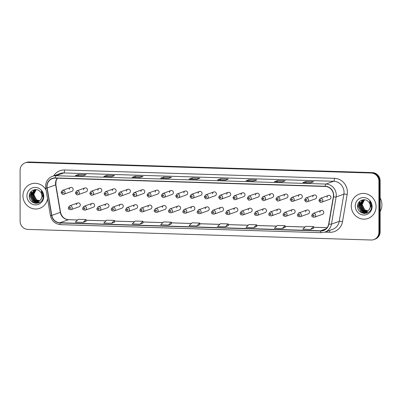 <?xml version="1.0" encoding="UTF-8"?>
<svg xmlns="http://www.w3.org/2000/svg" width="402" height="402" viewBox="0 0 402 402"><rect width="100%" height="100%" fill="white"/><g stroke="black" fill="none" stroke-linecap="round" stroke-linejoin="round"><path stroke-width="0.6" d="M92.023 203.417L83.907 206.326A2.02 1.93 70.3 0 1 86.525 208.291A2.02 1.93 70.3 0 1 85.269 210.13L93.385 207.221A2.02 1.93 -109.7 0 0 94.641 205.382A2.02 1.93 -109.7 0 0 92.023 203.417A2.02 1.93 -109.7 0 0 90.767 205.261M106.344 203.859L98.229 206.769A2.02 1.93 70.3 0 1 100.852 208.733A2.02 1.93 70.3 0 1 99.59 210.573L107.706 207.663A2.02 1.93 -109.7 0 0 108.962 205.824A2.02 1.93 -109.7 0 0 106.344 203.859A2.02 1.93 -109.7 0 0 105.088 205.703M120.665 204.301L112.55 207.211A2.02 1.93 70.3 0 1 115.173 209.176A2.02 1.93 70.3 0 1 113.917 211.015L122.027 208.105A2.02 1.93 -109.7 0 0 123.283 206.266A2.02 1.93 -109.7 0 0 120.665 204.301A2.02 1.93 -109.7 0 0 119.409 206.146M134.987 204.744L126.871 207.653A2.02 1.93 70.3 0 1 129.494 209.618A2.02 1.93 70.3 0 1 128.238 211.457L136.348 208.548A2.02 1.93 -109.7 0 0 137.605 206.708A2.02 1.93 -109.7 0 0 134.987 204.744A2.02 1.93 -109.7 0 0 133.73 206.588M149.308 205.186L141.192 208.095A2.02 1.93 70.3 0 1 143.815 210.06A2.02 1.93 70.3 0 1 142.559 211.899L150.67 208.99A2.02 1.93 -109.7 0 0 151.931 207.151A2.02 1.93 -109.7 0 0 149.308 205.186A2.02 1.93 -109.7 0 0 148.052 207.03M163.629 205.628L155.514 208.537A2.02 1.93 70.3 0 1 158.137 210.502A2.02 1.93 70.3 0 1 156.88 212.341L164.996 209.432A2.02 1.93 -109.7 0 0 166.252 207.588A2.02 1.93 -109.7 0 0 163.629 205.628A2.02 1.93 -109.7 0 0 162.373 207.472M177.95 206.07L169.835 208.98A2.02 1.93 70.3 0 1 172.458 210.944A2.02 1.93 70.3 0 1 171.202 212.784L179.317 209.874A2.02 1.93 -109.7 0 0 180.573 208.03A2.02 1.93 -109.7 0 0 177.95 206.07A2.02 1.93 -109.7 0 0 176.694 207.914M192.272 206.512L184.156 209.422A2.02 1.93 70.3 0 1 186.779 211.387A2.02 1.93 70.3 0 1 185.523 213.226L193.638 210.316A2.02 1.93 -109.7 0 0 194.895 208.472A2.02 1.93 -109.7 0 0 192.272 206.512A2.02 1.93 -109.7 0 0 191.015 208.357M206.593 206.955L198.482 209.864A2.02 1.93 70.3 0 1 201.1 211.829A2.02 1.93 70.3 0 1 199.844 213.668L207.96 210.759A2.02 1.93 -109.7 0 0 209.216 208.914A2.02 1.93 -109.7 0 0 206.593 206.955A2.02 1.93 -109.7 0 0 205.337 208.799M220.914 207.397L212.804 210.306A2.02 1.93 70.3 0 1 215.422 212.271A2.02 1.93 70.3 0 1 214.165 214.11L222.281 211.201A2.02 1.93 -109.7 0 0 223.537 209.357A2.02 1.93 -109.7 0 0 220.914 207.397A2.02 1.93 -109.7 0 0 219.658 209.241M235.24 207.839L227.125 210.748A2.02 1.93 70.3 0 1 229.743 212.713A2.02 1.93 70.3 0 1 228.487 214.552L236.602 211.643A2.02 1.93 -109.7 0 0 237.858 209.799A2.02 1.93 -109.7 0 0 235.24 207.839A2.02 1.93 -109.7 0 0 233.979 209.683M249.562 208.281L241.446 211.191A2.02 1.93 70.3 0 1 244.064 213.15A2.02 1.93 70.3 0 1 242.808 214.995L250.923 212.085A2.02 1.93 -109.7 0 0 252.18 210.241A2.02 1.93 -109.7 0 0 249.562 208.281A2.02 1.93 -109.7 0 0 248.305 210.12M263.883 208.723L255.767 211.633A2.02 1.93 70.3 0 1 258.391 213.593A2.02 1.93 70.3 0 1 257.129 215.437L265.245 212.527A2.02 1.93 -109.7 0 0 266.501 210.683A2.02 1.93 -109.7 0 0 263.883 208.723A2.02 1.93 -109.7 0 0 262.627 210.563M278.204 209.166L270.089 212.075A2.02 1.93 70.3 0 1 272.712 214.035A2.02 1.93 70.3 0 1 271.456 215.879L279.566 212.97A2.02 1.93 -109.7 0 0 280.822 211.125A2.02 1.93 -109.7 0 0 278.204 209.166A2.02 1.93 -109.7 0 0 276.948 211.005M292.525 209.608L284.41 212.517A2.02 1.93 70.3 0 1 287.033 214.477A2.02 1.93 70.3 0 1 285.777 216.321L293.887 213.412A2.02 1.93 -109.7 0 0 295.143 211.568A2.02 1.93 -109.7 0 0 292.525 209.608A2.02 1.93 -109.7 0 0 291.269 211.447M306.847 210.05L298.731 212.959A2.02 1.93 70.3 0 1 301.354 214.919A2.02 1.93 70.3 0 1 300.098 216.763L308.208 213.854A2.02 1.93 -109.7 0 0 309.47 212.01A2.02 1.93 -109.7 0 0 306.847 210.05A2.02 1.93 -109.7 0 0 305.59 211.889M321.168 210.492L313.052 213.402A2.02 1.93 70.3 0 1 315.676 215.361A2.02 1.93 70.3 0 1 314.419 217.206L322.535 214.296A2.02 1.93 -109.7 0 0 323.791 212.452A2.02 1.93 -109.7 0 0 321.168 210.492A2.02 1.93 -109.7 0 0 319.912 212.331M77.702 202.975L69.586 205.884A2.02 1.93 70.3 0 1 72.204 207.849A2.02 1.93 70.3 0 1 70.948 209.688L79.063 206.779A2.02 1.93 -109.7 0 0 80.32 204.94A2.02 1.93 -109.7 0 0 77.702 202.975A2.02 1.93 -109.7 0 0 76.44 204.819M84.862 187.98L76.747 190.89A2.02 1.93 70.3 0 1 79.365 192.854A2.02 1.93 70.3 0 1 78.109 194.694L86.224 191.784A2.02 1.93 -109.7 0 0 87.48 189.94A2.02 1.93 -109.7 0 0 84.862 187.98A2.02 1.93 -109.7 0 0 83.601 189.824M99.183 188.422L91.068 191.332A2.02 1.93 70.3 0 1 93.686 193.292A2.02 1.93 70.3 0 1 92.43 195.136L100.545 192.226A2.02 1.93 -109.7 0 0 101.801 190.382A2.02 1.93 -109.7 0 0 99.183 188.422A2.02 1.93 -109.7 0 0 97.927 190.262M113.505 188.865L105.389 191.774A2.02 1.93 70.3 0 1 108.012 193.734A2.02 1.93 70.3 0 1 106.751 195.578L114.866 192.669A2.02 1.93 -109.7 0 0 116.123 190.824A2.02 1.93 -109.7 0 0 113.505 188.865A2.02 1.93 -109.7 0 0 112.248 190.704M127.826 189.307L119.711 192.216A2.02 1.93 70.3 0 1 122.334 194.176A2.02 1.93 70.3 0 1 121.077 196.02L129.188 193.111A2.02 1.93 -109.7 0 0 130.444 191.267A2.02 1.93 -109.7 0 0 127.826 189.307A2.02 1.93 -109.7 0 0 126.57 191.146M142.147 189.749L134.032 192.658A2.02 1.93 70.3 0 1 136.655 194.618A2.02 1.93 70.3 0 1 135.399 196.462L143.509 193.553A2.02 1.93 -109.7 0 0 144.77 191.709A2.02 1.93 -109.7 0 0 142.147 189.749A2.02 1.93 -109.7 0 0 140.891 191.588M156.468 190.191L148.353 193.101A2.02 1.93 70.3 0 1 150.976 195.06A2.02 1.93 70.3 0 1 149.72 196.905L157.835 193.995A2.02 1.93 -109.7 0 0 159.091 192.151A2.02 1.93 -109.7 0 0 156.468 190.191A2.02 1.93 -109.7 0 0 155.212 192.03M170.79 190.633L162.674 193.543A2.02 1.93 70.3 0 1 165.297 195.503A2.02 1.93 70.3 0 1 164.041 197.347L172.156 194.437A2.02 1.93 -109.7 0 0 173.413 192.593A2.02 1.93 -109.7 0 0 170.79 190.633A2.02 1.93 -109.7 0 0 169.533 192.473M185.111 191.076L176.996 193.985A2.02 1.93 70.3 0 1 179.619 195.945A2.02 1.93 70.3 0 1 178.362 197.789L186.478 194.88A2.02 1.93 -109.7 0 0 187.734 193.035A2.02 1.93 -109.7 0 0 185.111 191.076A2.02 1.93 -109.7 0 0 183.855 192.915M199.432 191.518L191.322 194.427A2.02 1.93 70.3 0 1 193.94 196.387A2.02 1.93 70.3 0 1 192.684 198.231L200.799 195.322A2.02 1.93 -109.7 0 0 202.055 193.478A2.02 1.93 -109.7 0 0 199.432 191.518A2.02 1.93 -109.7 0 0 198.176 193.357M213.753 191.96L205.643 194.869A2.02 1.93 70.3 0 1 208.261 196.829A2.02 1.93 70.3 0 1 207.005 198.673L215.12 195.764A2.02 1.93 -109.7 0 0 216.376 193.92A2.02 1.93 -109.7 0 0 213.753 191.96A2.02 1.93 -109.7 0 0 212.497 193.799M228.075 192.402L219.964 195.312A2.02 1.93 70.3 0 1 222.582 197.271A2.02 1.93 70.3 0 1 221.326 199.116L229.441 196.206A2.02 1.93 -109.7 0 0 230.698 194.362A2.02 1.93 -109.7 0 0 228.075 192.402A2.02 1.93 -109.7 0 0 226.818 194.241M242.401 192.844L234.286 195.754A2.02 1.93 70.3 0 1 236.904 197.714A2.02 1.93 70.3 0 1 235.647 199.558L243.763 196.648A2.02 1.93 -109.7 0 0 245.019 194.804A2.02 1.93 -109.7 0 0 242.401 192.844A2.02 1.93 -109.7 0 0 241.14 194.684M256.722 193.287L248.607 196.196A2.02 1.93 70.3 0 1 251.225 198.156A2.02 1.93 70.3 0 1 249.969 200L258.084 197.091A2.02 1.93 -109.7 0 0 259.34 195.246A2.02 1.93 -109.7 0 0 256.722 193.287A2.02 1.93 -109.7 0 0 255.466 195.126M271.043 193.724L262.928 196.638A2.02 1.93 70.3 0 1 265.551 198.598A2.02 1.93 70.3 0 1 264.29 200.442L272.405 197.528A2.02 1.93 -109.7 0 0 273.661 195.689A2.02 1.93 -109.7 0 0 271.043 193.724A2.02 1.93 -109.7 0 0 269.787 195.568M285.365 194.166L277.249 197.08A2.02 1.93 70.3 0 1 279.872 199.04A2.02 1.93 70.3 0 1 278.616 200.884L286.726 197.97A2.02 1.93 -109.7 0 0 287.983 196.131A2.02 1.93 -109.7 0 0 285.365 194.166A2.02 1.93 -109.7 0 0 284.108 196.01M299.686 194.608L291.571 197.523A2.02 1.93 70.3 0 1 294.194 199.482A2.02 1.93 70.3 0 1 292.937 201.327L301.048 198.412A2.02 1.93 -109.7 0 0 302.309 196.573A2.02 1.93 -109.7 0 0 299.686 194.608A2.02 1.93 -109.7 0 0 298.43 196.452M314.007 195.05L305.892 197.965A2.02 1.93 70.3 0 1 308.515 199.925A2.02 1.93 70.3 0 1 307.259 201.769L315.374 198.854A2.02 1.93 -109.7 0 0 316.63 197.015A2.02 1.93 -109.7 0 0 314.007 195.05A2.02 1.93 -109.7 0 0 312.751 196.895M328.328 195.493L320.213 198.407A2.02 1.93 70.3 0 1 322.836 200.367A2.02 1.93 70.3 0 1 321.58 202.211L329.695 199.297A2.02 1.93 -109.7 0 0 330.952 197.457A2.02 1.93 -109.7 0 0 328.328 195.493A2.02 1.93 -109.7 0 0 327.072 197.337M70.536 187.538L62.426 190.447A2.02 1.93 70.3 0 1 65.044 192.412A2.02 1.93 70.3 0 1 63.787 194.251L71.903 191.342A2.02 1.93 -109.7 0 0 73.159 189.498A2.02 1.93 -109.7 0 0 70.536 187.538A2.02 1.93 -109.7 0 0 69.28 189.382M22.944 195.769A12.929 12.341 -109.7 0 0 39.718 208.321A12.929 12.341 -109.7 0 0 47.567 198.799A12.929 12.341 -109.7 0 1 39.718 208.321A12.929 12.341 -109.7 0 1 22.944 195.769A12.929 12.341 -109.7 0 1 30.984 183.98A12.929 12.341 -109.7 0 0 22.944 195.769M351.258 205.899A12.929 12.341 -109.7 0 0 368.031 218.457A12.929 12.341 -109.7 0 0 376.076 206.668A12.929 12.341 -109.7 0 0 359.298 194.111A12.929 12.341 -109.7 0 0 351.258 205.899A12.929 12.341 -109.7 0 0 368.031 218.457A12.929 12.341 -109.7 0 0 376.076 206.668A12.929 12.341 -109.7 0 0 359.298 194.111A12.929 12.341 -109.7 0 0 351.258 205.899M47.039 186.453A8.623 8.226 70.3 0 1 52.401 178.594A8.623 8.226 70.3 0 1 55.315 178.136L325.203 186.463A8.623 8.226 70.3 0 1 333.348 196.779L328.7 223.959A8.623 8.226 70.3 0 1 323.464 230.336A8.623 8.226 70.3 0 1 320.555 230.793L59.963 222.753A8.623 8.226 70.3 0 1 51.818 215.417L47.165 187.945A8.623 8.226 70.3 0 1 47.039 186.453M46.833 186.448A8.839 8.432 -109.7 0 0 46.964 187.975L51.612 215.447A8.839 8.432 -109.7 0 0 59.963 222.964L320.555 231.009A8.839 8.432 -109.7 0 0 328.901 224.004L333.554 196.819A8.839 8.432 -109.7 0 0 325.203 186.252L55.315 177.92A8.839 8.432 -109.7 0 0 46.833 186.448M373.89 239.577L375.106 239.14A8.08 7.713 -109.7 0 0 380.131 231.773L380.131 180.87L379.523 181.086A8.08 7.713 -109.7 0 0 371.77 172.81L28.462 162.212A8.08 7.713 -109.7 0 0 25.733 162.644A8.08 7.713 -109.7 0 1 28.462 162.212L371.77 172.81A8.08 7.713 -109.7 0 1 379.523 181.086L379.523 231.989L379.523 181.086L378.92 181.302A8.08 7.713 -109.7 0 0 371.162 173.026L27.854 162.428A8.08 7.713 -109.7 0 0 25.125 162.86A8.08 7.713 -109.7 0 0 20.1 170.227L20.1 221.13A8.08 7.713 -109.7 0 0 27.854 229.406L371.162 240.004A8.08 7.713 -109.7 0 0 373.89 239.577A8.08 7.713 -109.7 0 0 378.92 232.205L378.92 181.302M374.498 239.356A8.08 7.713 -109.7 0 0 379.523 231.989A8.08 7.713 -109.7 0 1 374.498 239.356M310.605 182.809L313.635 181.724L305.882 181.483L302.847 182.568L310.605 182.809M310.625 182.804L302.952 182.563A2.156 0.603 91.8 0 0 302.917 182.558A2.156 0.603 91.8 0 0 302.847 182.568M305.882 182.649L305.882 181.483M282.169 181.93L285.199 180.845L277.445 180.604L274.41 181.694L282.169 181.93L274.516 181.689A2.156 0.603 91.8 0 0 274.481 181.684A2.156 0.603 91.8 0 0 274.41 181.694M277.445 181.774L277.445 180.604M253.732 181.056L256.762 179.965L249.009 179.729L245.974 180.815L253.732 181.056M246.044 180.805L253.762 181.041L246.079 180.81A2.156 0.603 91.8 0 0 246.044 180.805A2.156 0.603 91.8 0 0 245.974 180.815M249.009 180.895L249.009 179.729M225.296 180.176L228.326 179.091L220.572 178.85L217.537 179.935L225.296 180.176M217.608 179.925L225.326 180.166L217.643 179.93A2.156 0.603 91.8 0 0 217.608 179.925A2.156 0.603 91.8 0 0 217.537 179.935M220.572 180.016L220.572 178.85M83.113 175.79L86.144 174.699L78.39 174.463L75.355 175.548L83.113 175.79M75.42 175.538L83.144 175.774L75.46 175.543A2.156 0.603 91.8 0 0 75.42 175.538A2.156 0.603 91.8 0 0 75.355 175.548M78.39 175.629L78.39 174.463M111.55 176.664L114.58 175.579L106.826 175.337L103.791 176.428L111.55 176.664M103.857 176.418L111.58 176.654L103.897 176.423A2.156 0.603 91.8 0 0 103.857 176.418A2.156 0.603 91.8 0 0 103.791 176.428M106.826 176.508L106.826 175.337M139.986 177.543L143.017 176.458L135.263 176.217L132.228 177.302L139.986 177.543L132.333 177.297A2.156 0.603 91.8 0 0 132.293 177.292A2.156 0.603 91.8 0 0 132.228 177.302M135.263 177.388L135.263 176.217M168.423 178.423L171.453 177.332L163.699 177.096L160.664 178.181L168.423 178.423M168.443 178.413L160.77 178.176A2.156 0.603 91.8 0 0 160.73 178.171A2.156 0.603 91.8 0 0 160.664 178.181M163.699 178.262L163.699 177.096M196.859 179.297L199.889 178.212L192.136 177.97L189.101 179.061L196.859 179.297M189.171 179.051L196.89 179.287L189.206 179.056A2.156 0.603 91.8 0 0 189.171 179.051A2.156 0.603 91.8 0 0 189.101 179.061M192.136 179.141L192.136 177.97M46.079 190.015A12.929 12.341 -109.7 0 0 30.984 183.98A12.929 12.341 -109.7 0 1 46.079 190.015M253.732 227.673L256.642 224.813L248.888 224.572L245.974 227.431L253.732 227.673L256.732 226.582M282.169 228.547L285.078 225.688L277.325 225.452L274.41 228.311L282.169 228.547L285.169 227.462M310.605 229.426L313.515 226.567L305.761 226.326L302.847 229.185L310.605 229.426L313.605 228.336M168.423 225.04L171.332 222.18L163.579 221.939L160.664 224.798L168.423 225.04L171.423 223.949M139.986 224.16L142.896 221.301L135.142 221.06L132.228 223.919L139.986 224.16L142.986 223.07M111.55 223.281L114.55 222.205L114.459 220.422L106.706 220.185L103.791 223.045L111.55 223.281L114.459 220.422M83.113 222.406L86.113 221.326L86.023 219.547L78.269 219.306L75.355 222.165L83.113 222.406L86.023 219.547M225.296 226.793L228.205 223.934L220.452 223.693L217.537 226.552L225.296 226.793L228.296 225.703M196.859 225.914L199.769 223.055L192.015 222.819L189.101 225.678L196.859 225.914L199.859 224.829M199.769 223.055L199.859 224.839M171.332 222.18L171.423 223.959M142.896 221.301L142.986 223.085M228.205 223.934L228.296 225.718M256.642 224.813L256.732 226.592M285.078 225.688L285.169 227.472M313.515 226.567L313.605 228.351M380.131 180.87A8.08 7.713 -109.7 0 0 372.378 172.594L29.07 161.996A8.08 7.713 -109.7 0 0 26.341 162.423L25.125 162.86M39.612 200.849L36.291 199.92L33.532 194.528L36.13 189.618M39.718 200.769L36.532 199.834L33.768 194.442L36.24 189.623M39.175 201.146L35.326 200.266L32.567 194.875L35.607 189.684M39.285 201.075L35.567 200.181L32.808 194.789L35.738 189.664M39.205 201.241L38.838 201.357M38.718 201.387L34.366 200.613L31.602 195.221L35.1 189.794M38.833 201.332L34.607 200.528L31.843 195.131L35.225 189.764M40.587 199.91A6.09 5.814 -109.7 0 0 41.954 196.06A6.09 5.814 -109.7 0 0 39.939 191.422C36.275 187.443 29.296 190.468 29.291 195.754C28.527 205.12 43.054 205.854 43.2 196.754L43.21 196.302C43.19 194.317 42.552 192.548 41.295 191.01L42.572 196.176L40.587 199.91L38.245 201.583L33.401 200.96L30.642 195.563L33.723 190.352L36.165 189.618M38.361 201.538L33.642 200.869L30.879 195.478L33.964 190.267L34.733 189.905M33.637 195.859L33.396 194.211M26.924 195.89A8.784 8.382 -109.7 0 0 35.351 204.884A8.784 8.382 -109.7 0 0 43.783 196.412A8.784 8.382 -109.7 0 0 35.351 187.417A8.784 8.382 -109.7 0 0 26.924 195.89M36.079 203.412L33.175 202.286L29.527 195.272L29.673 193.864M38.17 203.151L34.14 201.94L30.487 194.925L31.497 191.146M39.089 202.809L35.411 201.789M34.999 201.528L31.451 194.583L31.803 192.347M39.753 202.452L37.165 201.844M37.054 201.794L36.376 201.442M35.964 201.186L32.416 194.236L32.768 192M35.482 203.362L33.054 202.332L29.406 195.317L29.441 194.668M38.014 203.196L34.019 201.985L30.366 194.97L31.301 191.322M38.994 202.849L35.1 201.719M34.617 201.387L31.331 194.623L31.587 192.724M39.677 202.497L36.994 201.864M36.858 201.804L36.064 201.372M35.577 201.04L32.296 194.282L32.552 192.377M380.131 211.487A13.472 12.854 -109.7 0 0 381.9 204.779A13.472 12.854 -109.7 0 0 380.131 197.96M367.925 210.985L364.604 210.055L361.845 204.663L364.443 199.754M368.031 210.899L364.845 209.97L362.081 204.573L364.554 199.759M367.488 211.276L363.639 210.402L360.88 205.005L363.921 199.819M367.599 211.206L363.88 210.311L361.122 204.919L364.051 199.799M367.518 211.372L362.921 210.658L360.157 205.266L363.539 199.894M367.031 211.522L362.679 210.743L359.916 205.352L363.413 199.93M368.9 210.04A6.09 5.814 -109.7 0 0 370.267 206.191A6.09 5.814 -109.7 0 0 368.252 201.553C364.589 197.578 357.609 200.598 357.604 205.889C356.84 215.256 371.368 215.985 371.513 206.889L371.523 206.432C371.503 204.447 370.865 202.683 369.609 201.141L370.885 206.311L368.9 210.04L366.559 211.718L361.715 211.09L358.956 205.698L362.036 200.487L364.478 199.749M366.674 211.673L361.956 211.005L359.192 205.613L362.277 200.397L363.046 200.035M361.951 205.995L361.71 204.342M355.237 206.025A8.784 8.382 -109.7 0 0 363.664 215.02A8.784 8.382 -109.7 0 0 372.096 206.543A8.784 8.382 -109.7 0 0 363.664 197.548A8.784 8.382 -109.7 0 0 355.237 206.025M364.393 213.542L361.488 212.422L357.84 205.407L357.986 203.995M366.483 213.286L362.453 212.075L358.8 205.06L359.81 201.276M367.403 212.939L363.725 211.919M363.313 211.663L359.765 204.713L360.117 202.482M368.066 212.588L365.478 211.98M365.368 211.929L364.689 211.578M364.277 211.316L360.73 204.367L361.081 202.136M363.795 213.497L361.368 212.462L357.72 205.447L357.755 204.799M366.328 213.326L362.333 212.12L358.679 205.105L359.614 201.457M367.307 212.985L363.413 211.849M362.931 211.517L359.644 204.759L359.906 202.854M367.991 212.633L365.307 212M365.172 211.939L364.378 211.502M363.89 211.176L360.609 204.412L360.865 202.513M57.275 178.197A8.623 8.226 -109.7 0 0 55.531 183.407A8.623 8.226 -109.7 0 0 55.657 184.9L60.31 212.367A8.623 8.226 -109.7 0 0 68.456 219.703L77.576 219.984M53.667 175.85A13.472 12.854 70.3 0 1 64.566 169.996L334.454 178.322A2.693 0.754 -88.2 0 1 333.695 181.277L63.807 172.945A10.779 10.281 -109.7 0 0 60.169 173.518L52.401 176.302A10.779 10.281 70.3 0 1 56.039 175.729A2.693 0.754 91.8 0 0 55.315 177.92M334.454 178.322A13.472 12.854 70.3 0 1 347.378 192.116A13.472 12.854 70.3 0 1 347.182 194.437L342.534 221.623A13.472 12.854 70.3 0 1 329.806 232.296L324.806 232.145M344.037 192.312A10.779 10.281 -109.7 0 0 333.695 181.277L325.932 184.061A10.779 10.281 70.3 0 1 336.112 196.95L331.464 224.135A10.779 10.281 70.3 0 1 324.916 232.105L332.685 229.316A10.779 10.281 -109.7 0 0 339.228 221.351L343.881 194.166A10.779 10.281 -109.7 0 0 344.037 192.312M52.401 176.302C48.089 178.106 45.818 181.408 45.592 186.206L45.748 188.056L46.964 187.975M60.692 224.633A2.693 0.754 -88.2 0 1 60.607 224.648A2.693 0.754 -88.2 0 1 59.963 222.964M320.555 231.009A2.693 0.754 91.8 0 0 321.198 232.688A2.693 0.754 91.8 0 0 321.278 232.678M328.901 224.004A2.693 0.412 9.7 0 0 331.464 224.135L339.228 221.351A2.693 0.412 -170.3 0 1 342.534 221.623M45.748 188.056L50.396 215.527L51.612 215.447M333.554 196.819A2.693 0.412 9.7 0 0 336.112 196.95L343.881 194.166A2.693 0.412 -170.3 0 1 347.182 194.437M325.203 186.252A2.693 0.754 -88.2 0 1 325.932 184.061L56.039 175.729L63.807 172.945A2.693 0.754 -88.2 0 0 64.566 169.996M371.162 173.026L372.378 172.594M27.854 162.428L29.07 161.996M378.92 232.205L380.131 231.773M329.565 230.436A2.693 0.754 -88.2 0 1 329.806 232.296M320.555 230.793L326.002 228.838M47.165 187.945L55.657 184.9A4.849 0.266 170.4 0 0 55.858 184.784L60.506 212.256A4.849 0.266 170.4 0 1 60.31 212.367L51.818 215.417M59.963 222.753L68.456 219.703A4.849 1.357 -88.2 0 1 68.606 219.678L77.606 219.959M86.058 220.246L106.012 220.864M114.495 221.125L134.449 221.743M142.931 222.004L162.885 222.618M171.368 222.879L191.322 223.497M199.804 223.758L219.758 224.376M228.241 224.638L248.195 225.251M256.677 225.512L276.631 226.13M285.113 226.391L305.068 227.009M313.55 227.271L327.082 227.688M62.079 192.468A0.673 0.643 -109.7 0 0 62.727 193.156A0.673 0.643 -109.7 0 0 63.375 192.508A0.673 0.643 -109.7 0 0 62.727 191.814A0.673 0.643 -109.7 0 0 62.079 192.468M70.536 207.945A0.673 0.643 -109.7 0 0 69.888 207.256A0.673 0.643 -109.7 0 0 69.239 207.904A0.673 0.643 -109.7 0 0 69.888 208.593A0.673 0.643 -109.7 0 0 70.536 207.945M76.4 192.91A0.673 0.643 -109.7 0 0 77.048 193.598A0.673 0.643 -109.7 0 0 77.697 192.95A0.673 0.643 -109.7 0 0 77.048 192.256A0.673 0.643 -109.7 0 0 76.4 192.91M90.726 193.352A0.673 0.643 -109.7 0 0 91.37 194.04A0.673 0.643 -109.7 0 0 92.018 193.392A0.673 0.643 -109.7 0 0 91.37 192.699A0.673 0.643 -109.7 0 0 90.726 193.352M105.048 193.794A0.673 0.643 -109.7 0 0 105.691 194.483A0.673 0.643 -109.7 0 0 106.339 193.834A0.673 0.643 -109.7 0 0 105.691 193.141A0.673 0.643 -109.7 0 0 105.048 193.794M119.369 194.236A0.673 0.643 -109.7 0 0 120.012 194.925A0.673 0.643 -109.7 0 0 120.66 194.277A0.673 0.643 -109.7 0 0 120.012 193.583A0.673 0.643 -109.7 0 0 119.369 194.236M84.857 208.387A0.673 0.643 -109.7 0 0 84.209 207.698A0.673 0.643 -109.7 0 0 83.566 208.347A0.673 0.643 -109.7 0 0 84.209 209.035A0.673 0.643 -109.7 0 0 84.857 208.387M99.178 208.829A0.673 0.643 -109.7 0 0 98.53 208.141A0.673 0.643 -109.7 0 0 97.887 208.789A0.673 0.643 -109.7 0 0 98.53 209.477A0.673 0.643 -109.7 0 0 99.178 208.829M113.5 209.271A0.673 0.643 -109.7 0 0 112.851 208.583A0.673 0.643 -109.7 0 0 112.208 209.231A0.673 0.643 -109.7 0 0 112.851 209.919A0.673 0.643 -109.7 0 0 113.5 209.271M133.69 194.679A0.673 0.643 -109.7 0 0 134.333 195.367A0.673 0.643 -109.7 0 0 134.982 194.719A0.673 0.643 -109.7 0 0 134.333 194.025A0.673 0.643 -109.7 0 0 133.69 194.679M148.011 195.121A0.673 0.643 -109.7 0 0 148.66 195.809A0.673 0.643 -109.7 0 0 149.303 195.156A0.673 0.643 -109.7 0 0 148.66 194.467A0.673 0.643 -109.7 0 0 148.011 195.121M162.333 195.558A0.673 0.643 -109.7 0 0 162.981 196.251A0.673 0.643 -109.7 0 0 163.624 195.598A0.673 0.643 -109.7 0 0 162.981 194.91A0.673 0.643 -109.7 0 0 162.333 195.558M127.821 209.713A0.673 0.643 -109.7 0 0 127.173 209.025A0.673 0.643 -109.7 0 0 126.529 209.673A0.673 0.643 -109.7 0 0 127.173 210.362A0.673 0.643 -109.7 0 0 127.821 209.713M142.142 210.156A0.673 0.643 -109.7 0 0 141.499 209.467A0.673 0.643 -109.7 0 0 140.851 210.115A0.673 0.643 -109.7 0 0 141.499 210.804A0.673 0.643 -109.7 0 0 142.142 210.156M156.463 210.598A0.673 0.643 -109.7 0 0 155.82 209.909A0.673 0.643 -109.7 0 0 155.172 210.558A0.673 0.643 -109.7 0 0 155.82 211.246A0.673 0.643 -109.7 0 0 156.463 210.598M176.654 196A0.673 0.643 -109.7 0 0 177.302 196.694A0.673 0.643 -109.7 0 0 177.945 196.04A0.673 0.643 -109.7 0 0 177.302 195.352A0.673 0.643 -109.7 0 0 176.654 196M190.975 196.442A0.673 0.643 -109.7 0 0 191.623 197.136A0.673 0.643 -109.7 0 0 192.267 196.483A0.673 0.643 -109.7 0 0 191.623 195.794A0.673 0.643 -109.7 0 0 190.975 196.442M205.296 196.885A0.673 0.643 -109.7 0 0 205.945 197.578A0.673 0.643 -109.7 0 0 206.593 196.925A0.673 0.643 -109.7 0 0 205.945 196.236A0.673 0.643 -109.7 0 0 205.296 196.885M219.618 197.327A0.673 0.643 -109.7 0 0 220.266 198.02A0.673 0.643 -109.7 0 0 220.914 197.367A0.673 0.643 -109.7 0 0 220.266 196.678A0.673 0.643 -109.7 0 0 219.618 197.327M233.939 197.769A0.673 0.643 -109.7 0 0 234.587 198.462A0.673 0.643 -109.7 0 0 235.235 197.809A0.673 0.643 -109.7 0 0 234.587 197.121A0.673 0.643 -109.7 0 0 233.939 197.769M170.785 211.04A0.673 0.643 -109.7 0 0 170.141 210.352A0.673 0.643 -109.7 0 0 169.493 211A0.673 0.643 -109.7 0 0 170.141 211.688A0.673 0.643 -109.7 0 0 170.785 211.04M185.106 211.482A0.673 0.643 -109.7 0 0 184.463 210.789A0.673 0.643 -109.7 0 0 183.814 211.442A0.673 0.643 -109.7 0 0 184.463 212.13A0.673 0.643 -109.7 0 0 185.106 211.482M199.427 211.924A0.673 0.643 -109.7 0 0 198.784 211.231A0.673 0.643 -109.7 0 0 198.136 211.884A0.673 0.643 -109.7 0 0 198.784 212.573A0.673 0.643 -109.7 0 0 199.427 211.924M213.753 212.367A0.673 0.643 -109.7 0 0 213.105 211.673A0.673 0.643 -109.7 0 0 212.457 212.326A0.673 0.643 -109.7 0 0 213.105 213.015A0.673 0.643 -109.7 0 0 213.753 212.367M228.075 212.809A0.673 0.643 -109.7 0 0 227.426 212.115A0.673 0.643 -109.7 0 0 226.778 212.769A0.673 0.643 -109.7 0 0 227.426 213.457A0.673 0.643 -109.7 0 0 228.075 212.809M248.265 198.211A0.673 0.643 -109.7 0 0 248.908 198.905A0.673 0.643 -109.7 0 0 249.557 198.251A0.673 0.643 -109.7 0 0 248.908 197.563A0.673 0.643 -109.7 0 0 248.265 198.211M262.586 198.653A0.673 0.643 -109.7 0 0 263.23 199.347A0.673 0.643 -109.7 0 0 263.878 198.694A0.673 0.643 -109.7 0 0 263.23 198.005A0.673 0.643 -109.7 0 0 262.586 198.653M276.908 199.096A0.673 0.643 -109.7 0 0 277.551 199.784A0.673 0.643 -109.7 0 0 278.199 199.136A0.673 0.643 -109.7 0 0 277.551 198.447A0.673 0.643 -109.7 0 0 276.908 199.096M291.229 199.538A0.673 0.643 -109.7 0 0 291.872 200.226A0.673 0.643 -109.7 0 0 292.52 199.578A0.673 0.643 -109.7 0 0 291.872 198.889A0.673 0.643 -109.7 0 0 291.229 199.538M305.55 199.98A0.673 0.643 -109.7 0 0 306.198 200.668A0.673 0.643 -109.7 0 0 306.842 200.02A0.673 0.643 -109.7 0 0 306.198 199.332A0.673 0.643 -109.7 0 0 305.55 199.98M319.871 200.422A0.673 0.643 -109.7 0 0 320.52 201.111A0.673 0.643 -109.7 0 0 321.163 200.462A0.673 0.643 -109.7 0 0 320.52 199.774A0.673 0.643 -109.7 0 0 319.871 200.422M242.396 213.251A0.673 0.643 -109.7 0 0 241.748 212.557A0.673 0.643 -109.7 0 0 241.105 213.211A0.673 0.643 -109.7 0 0 241.748 213.899A0.673 0.643 -109.7 0 0 242.396 213.251M256.717 213.693A0.673 0.643 -109.7 0 0 256.069 213A0.673 0.643 -109.7 0 0 255.426 213.653A0.673 0.643 -109.7 0 0 256.069 214.341A0.673 0.643 -109.7 0 0 256.717 213.693M271.038 214.135A0.673 0.643 -109.7 0 0 270.39 213.442A0.673 0.643 -109.7 0 0 269.747 214.095A0.673 0.643 -109.7 0 0 270.39 214.784A0.673 0.643 -109.7 0 0 271.038 214.135M285.36 214.573A0.673 0.643 -109.7 0 0 284.711 213.884A0.673 0.643 -109.7 0 0 284.068 214.537A0.673 0.643 -109.7 0 0 284.711 215.226A0.673 0.643 -109.7 0 0 285.36 214.573M299.681 215.015A0.673 0.643 -109.7 0 0 299.038 214.326A0.673 0.643 -109.7 0 0 298.39 214.98A0.673 0.643 -109.7 0 0 299.038 215.668A0.673 0.643 -109.7 0 0 299.681 215.015M314.002 215.457A0.673 0.643 -109.7 0 0 313.359 214.768A0.673 0.643 -109.7 0 0 312.711 215.417A0.673 0.643 -109.7 0 0 313.359 216.11A0.673 0.643 -109.7 0 0 314.002 215.457M50.396 215.527C51.717 221.035 55.124 224.075 60.607 224.648L321.198 232.688L324.916 232.105M60.506 212.256C61.672 216.804 64.37 219.281 68.606 219.678M86.058 220.221L106.043 220.834M114.495 221.095L134.479 221.713M142.931 221.974L162.916 222.592M171.368 222.854L191.352 223.467M199.804 223.728L219.788 224.346M228.241 224.607L248.225 225.226M256.677 225.487L276.661 226.1M285.113 226.361L305.098 226.979M313.55 227.241L327.102 227.658M55.858 184.784L56.054 180.89L57.355 178.197M168.453 178.408L160.73 178.171M140.017 177.533L132.293 177.292M282.199 181.92L274.481 181.684M310.635 182.799L302.917 182.558M63.787 194.251C62.712 194.799 61.818 194.156 61.114 192.332L62.426 190.447M69.586 205.884L68.275 207.769C68.109 209.065 69.003 209.703 70.948 209.688M78.109 194.694C77.033 195.241 76.139 194.598 75.435 192.774L76.747 190.89M92.43 195.136C91.355 195.684 90.465 195.04 89.757 193.216L91.068 191.332M106.751 195.578C105.676 196.126 104.786 195.483 104.078 193.658L105.389 191.774M121.077 196.02C119.997 196.568 119.108 195.925 118.399 194.101L119.711 192.216M83.907 206.326L82.596 208.211C82.43 209.507 83.325 210.145 85.269 210.13M98.229 206.769L96.917 208.653C96.751 209.944 97.646 210.588 99.59 210.573M112.55 207.211L111.238 209.095C111.073 210.387 111.967 211.03 113.917 211.015M135.399 196.462C134.318 197.01 133.429 196.367 132.72 194.543L134.032 192.658M149.72 196.905C148.639 197.452 147.75 196.809 147.042 194.98L148.353 193.101M164.041 197.347C162.961 197.895 162.071 197.251 161.363 195.422L162.674 193.543M126.871 207.653L125.56 209.537C125.394 210.829 126.288 211.472 128.238 211.457M141.192 208.095L139.881 209.98C139.72 211.271 140.61 211.914 142.559 211.899M155.514 208.537L154.202 210.422C154.041 211.713 154.931 212.356 156.88 212.341M178.362 197.789C177.287 198.337 176.393 197.694 175.689 195.864L176.996 193.985M192.684 198.231C191.608 198.779 190.714 198.136 190.01 196.307L191.322 194.427M207.005 198.673C205.93 199.221 205.035 198.578 204.332 196.749L205.643 194.869M221.326 199.116C220.251 199.663 219.356 199.02 218.653 197.191L219.964 195.312M235.647 199.558C234.572 200.106 233.678 199.462 232.974 197.633L234.286 195.754M169.835 208.98L168.523 210.864C168.363 212.155 169.252 212.799 171.202 212.784M184.156 209.422L182.85 211.306C182.684 212.598 183.573 213.241 185.523 213.226M198.482 209.864L197.171 211.748C197.005 213.04 197.895 213.683 199.844 213.668M212.804 210.306L211.492 212.191C211.326 213.482 212.216 214.125 214.165 214.11M227.125 210.748L225.813 212.633C225.648 213.924 226.542 214.567 228.487 214.552M249.969 200C248.893 200.543 248.004 199.905 247.295 198.075L248.607 196.196M264.29 200.442C263.215 200.985 262.325 200.347 261.617 198.518L262.928 196.638M278.616 200.884C277.536 201.427 276.646 200.789 275.938 198.96L277.249 197.08M292.937 201.327C291.857 201.869 290.968 201.231 290.259 199.402L291.571 197.523M307.259 201.769C306.178 202.312 305.289 201.673 304.58 199.844L305.892 197.965M321.58 202.211C320.5 202.754 319.61 202.116 318.902 200.286L320.213 198.407M241.446 211.191L240.135 213.075C239.969 214.367 240.863 215.01 242.808 214.995M255.767 211.633L254.456 213.517C254.29 214.809 255.185 215.452 257.129 215.437M270.089 212.075L268.777 213.959C268.611 215.251 269.506 215.894 271.456 215.879M284.41 212.517L283.098 214.397C282.933 215.693 283.827 216.336 285.777 216.321M298.731 212.959L297.42 214.839C297.259 216.135 298.148 216.778 300.098 216.763M313.052 213.402L311.741 215.281C311.58 216.577 312.47 217.216 314.419 217.206"/></g></svg>
